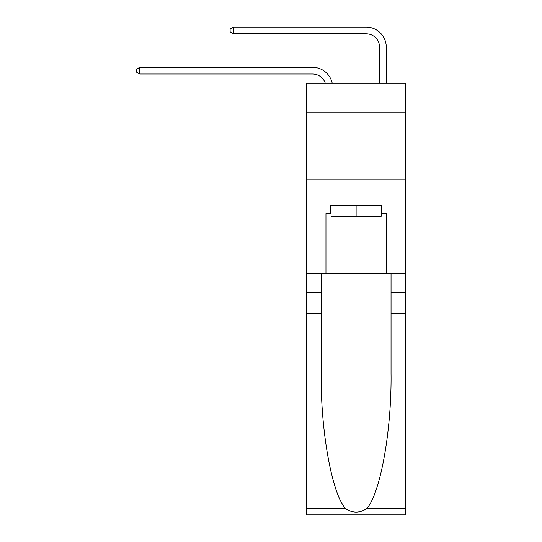 <?xml version="1.0" encoding="UTF-8"?>
<svg xmlns="http://www.w3.org/2000/svg" width="542" height="542" viewBox="0 0 542 542"><rect width="100%" height="100%" fill="white"/><g stroke="black" fill="none" stroke-linecap="round" stroke-linejoin="round"><path stroke-width="0.81" d="M405.721 112.756L405.721 83.265L306.521 83.265L306.521 112.756L405.721 112.756L405.721 273.615L386.283 273.615L386.283 213.562L381.995 213.562L381.995 205.52L330.247 205.52L330.247 213.562L331.054 213.562M306.521 313.832L321.203 313.832L321.203 373.607C320.485 430.741 332.077 494.575 345.749 508.782C352.659 513.193 359.57 513.193 366.494 508.782L405.721 508.782L405.721 514.9L306.521 514.9L306.521 112.756M312.558 67.316L139.768 67.316L312.558 67.316A20.108 20.108 170.1 0 1 332.226 83.265M379.576 83.265L379.576 47.208A13.408 13.408 30.3 0 0 366.175 33.8L233.602 33.8L230.113 31.788L230.113 29.112L233.602 27.1L366.175 27.1A20.108 20.108 21.9 0 1 386.283 47.208L386.283 83.265M381.189 205.52L381.189 216.244L331.054 216.244L331.054 205.52M356.121 205.52L356.121 216.244M366.494 508.782C380.159 494.575 391.751 430.741 391.039 373.607L391.039 273.615M391.039 313.832L405.721 313.832L405.721 273.615M321.203 273.615L321.203 313.832M405.721 508.782L405.721 313.832M306.521 273.615L325.959 273.615L325.959 213.562L330.247 213.562M306.521 179.781L405.721 179.781M325.959 273.615L386.283 273.615M381.189 213.562L381.995 213.562M379.576 47.208A13.408 13.408 -158.1 0 0 366.175 33.8A13.408 13.408 -158.1 0 1 379.576 47.208A13.408 13.408 -158.1 0 0 366.175 33.8A13.408 13.408 -158.1 0 1 379.576 47.208A13.408 13.408 -158.1 0 0 366.175 33.8A13.408 13.408 -158.1 0 1 379.576 47.208A13.408 13.408 -158.1 0 0 366.175 33.8A13.408 13.408 -158.1 0 1 379.576 47.208A13.408 13.408 -158.1 0 0 366.175 33.8A13.408 13.408 -158.1 0 1 379.576 47.208A13.408 13.408 -158.1 0 0 366.175 33.8A13.408 13.408 -158.1 0 1 379.576 47.208A13.408 13.408 -158.1 0 0 366.175 33.8A13.408 13.408 -158.1 0 1 379.576 47.208A13.408 13.408 -158.1 0 0 366.175 33.8A13.408 13.408 -158.1 0 1 379.576 47.208A13.408 13.408 -158.1 0 0 366.175 33.8A13.408 13.408 -158.1 0 1 379.576 47.208A13.408 13.408 -158.1 0 0 366.175 33.8A13.408 13.408 -158.1 0 1 379.576 47.208A13.408 13.408 -158.1 0 0 366.175 33.8A13.408 13.408 -158.1 0 1 379.576 47.208A13.408 13.408 -158.1 0 0 366.175 33.8A13.408 13.408 -158.1 0 1 379.576 47.208A13.408 13.408 -158.1 0 0 366.175 33.8A13.408 13.408 -158.1 0 1 379.576 47.208A13.408 13.408 -158.1 0 0 366.175 33.8A13.408 13.408 -158.1 0 1 379.576 47.208A13.408 13.408 -158.1 0 0 366.175 33.8A13.408 13.408 -158.1 0 1 379.576 47.208A13.408 13.408 -158.1 0 0 366.175 33.8A13.408 13.408 -158.1 0 1 379.576 47.208A13.408 13.408 -158.1 0 0 366.175 33.8A13.408 13.408 -158.1 0 1 379.576 47.208A13.408 13.408 -158.1 0 0 366.175 33.8A13.408 13.408 -158.1 0 1 379.576 47.208A13.408 13.408 -158.1 0 0 366.175 33.8A13.408 13.408 -158.1 0 1 379.576 47.208A13.408 13.408 -158.1 0 0 366.175 33.8A13.408 13.408 -158.1 0 1 379.576 47.208A13.408 13.408 -158.1 0 0 366.175 33.8A13.408 13.408 -158.1 0 1 379.576 47.208A13.408 13.408 -158.1 0 0 366.175 33.8A13.408 13.408 -158.1 0 1 379.576 47.208A13.408 13.408 -158.1 0 0 366.175 33.8A13.408 13.408 -158.1 0 1 379.576 47.208A13.408 13.408 -158.1 0 0 366.175 33.8A13.408 13.408 -158.1 0 1 379.576 47.208A13.408 13.408 -158.1 0 0 366.175 33.8A13.408 13.408 -158.1 0 1 379.576 47.208A13.408 13.408 -158.1 0 0 366.175 33.8A13.408 13.408 -158.1 0 1 379.576 47.208A13.408 13.408 -158.1 0 0 366.175 33.8A13.408 13.408 -158.1 0 1 379.576 47.208A13.408 13.408 -158.1 0 0 366.175 33.8A13.408 13.408 -158.1 0 1 379.576 47.208A13.408 13.408 -158.1 0 0 366.175 33.8A13.408 13.408 -158.1 0 1 379.576 47.208A13.408 13.408 -158.1 0 0 366.175 33.8A13.408 13.408 -158.1 0 1 379.576 47.208A13.408 13.408 -158.1 0 0 366.175 33.8A13.408 13.408 -158.1 0 1 379.576 47.208A13.408 13.408 -158.1 0 0 366.175 33.8A13.408 13.408 -158.1 0 1 379.576 47.208A13.408 13.408 -158.1 0 0 366.175 33.8A13.408 13.408 -158.1 0 1 379.576 47.208M325.302 83.265A13.408 13.408 -9.9 0 0 312.558 74.017L139.768 74.017L136.279 72.005L136.279 69.322L139.768 67.316L139.768 74.017M233.602 27.1L233.602 33.8M391.039 292.382L405.721 292.382M321.203 292.382L306.521 292.382M306.521 508.782L345.749 508.782"/></g></svg>
